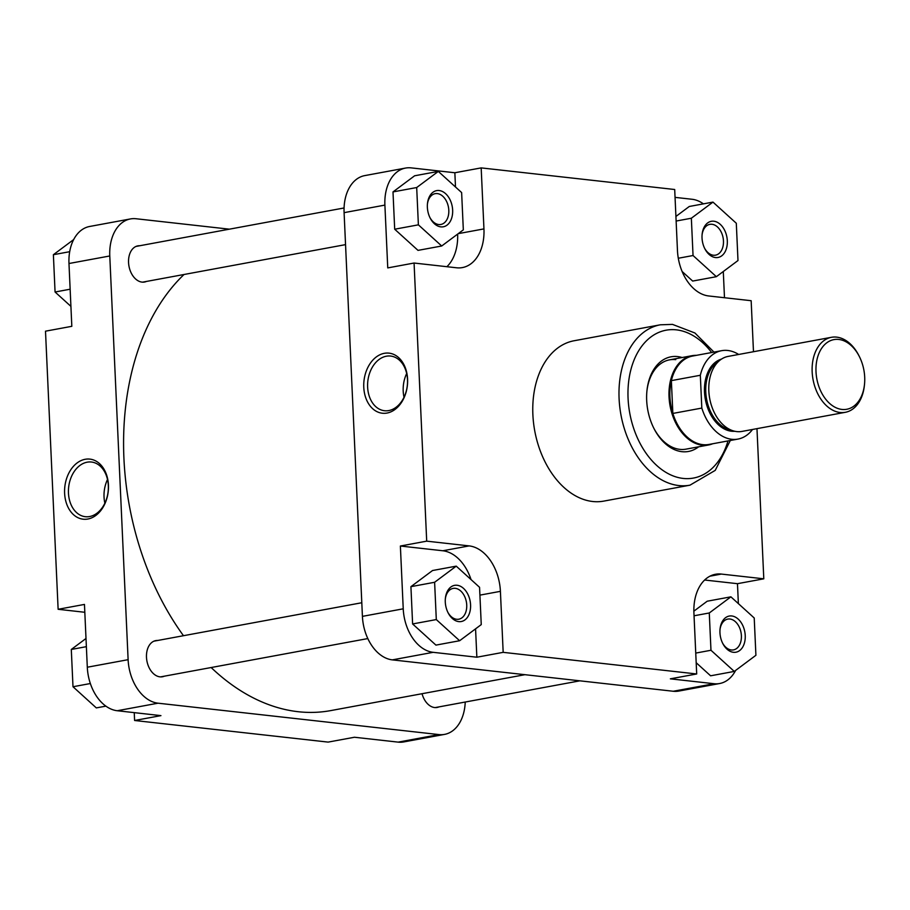 <?xml version="1.0" encoding="UTF-8"?>
<svg xmlns="http://www.w3.org/2000/svg" width="910" height="910" viewBox="0 0 910 910"><rect width="100%" height="100%" fill="white"/><g stroke="black" fill="none" stroke-linecap="round" stroke-linejoin="round"><path stroke-width="1.36" d="M524.968 674.685L330.751 710.596A237.908 160.763 -100.5 0 1 298.161 711.711A237.908 160.763 -100.5 0 1 211.143 667.53M183.479 635.715A237.908 160.763 -100.5 0 1 184.036 274.49M87.883 519.018A30.235 21.829 96.4 0 1 64.61 493.209A30.235 21.829 96.4 0 1 85.165 459.288A30.235 21.829 96.4 0 1 108.438 485.098A30.235 21.829 96.4 0 1 87.883 519.018M87.155 462.189A27.505 19.861 -83.6 0 0 68.443 490.103A27.505 19.861 -83.6 0 0 85.335 516.698A27.505 19.861 -83.6 0 0 89.624 516.539A27.505 19.861 -83.6 0 0 108.347 488.613A27.505 19.861 -83.6 0 0 91.444 462.03A27.505 19.861 -83.6 0 0 87.155 462.189M164.335 676.187A18.382 12.421 -100.5 0 1 159.944 676.847A18.382 12.421 -100.5 0 1 149.251 667.974A18.382 12.421 -100.5 0 1 146.59 653.539A18.382 12.421 -100.5 0 1 157.737 640.469M146.408 281.452A18.382 12.421 -100.5 0 1 142.017 282.111A18.382 12.421 -100.5 0 1 131.336 273.239A18.382 12.421 -100.5 0 1 128.663 258.793A18.382 12.421 -100.5 0 1 139.81 245.734M439.007 706.877A18.382 12.421 -100.5 0 1 434.616 707.548A18.382 12.421 -100.5 0 1 423.923 698.664A18.382 12.421 -100.5 0 1 422.047 693.716M107.505 479.502A27.505 19.861 -83.6 0 0 104.866 503.196M398.136 742.128L438.95 734.586A40.859 27.619 79.5 0 0 444.546 734.393L403.733 741.934A40.859 27.619 -100.5 0 1 398.136 742.128L354.445 737.248L328.112 742.105L134.6 720.492L134.248 712.632M134.6 720.492L160.933 715.624L117.231 710.733A40.859 27.619 -100.5 0 1 87.303 667.223L84.459 604.422L58.126 609.29L84.812 612.282M58.126 609.29L45.5 331.183L71.822 326.315L68.978 263.513A40.859 27.619 -100.5 0 1 89.635 226.476L130.448 218.935A40.859 27.619 79.5 0 0 109.78 255.972L68.978 263.513M438.95 734.586L158.033 703.191L117.231 710.733M444.546 734.393A40.859 27.619 79.5 0 0 465.226 702.031M229.388 229.172L136.034 218.741A40.859 27.619 79.5 0 0 130.448 218.935M87.303 667.223L128.117 659.682L109.78 255.972M128.117 659.682A40.859 27.619 79.5 0 0 158.033 703.191M70.923 306.386L55.066 292.008L53.383 254.709L73.676 239.569M55.066 292.008L70.138 289.221M53.383 254.709L69.695 251.695M105.878 706.137L96.312 707.9L72.993 686.743L71.298 649.456L86.006 638.479M72.993 686.743L90.352 683.535M71.298 649.456L86.37 646.669M457.104 585.266A18.382 12.421 -100.5 0 1 470.572 604.854A18.382 12.421 -100.5 0 1 458.754 621.61A18.382 12.421 -100.5 0 1 448.061 612.726A18.382 12.421 -100.5 0 1 445.388 598.291A18.382 12.421 -100.5 0 1 457.104 585.266M447.8 612.202A15.663 10.59 79.5 0 0 456.661 619.278A15.663 10.59 79.5 0 0 458.799 619.209A15.663 10.59 79.5 0 0 466.602 603.444A15.663 10.59 79.5 0 0 455.25 588.326A15.663 10.59 79.5 0 0 453.112 588.406A15.663 10.59 79.5 0 0 445.343 598.882M439.177 190.531A18.382 12.421 -100.5 0 1 452.645 210.108A18.382 12.421 -100.5 0 1 440.827 226.863A18.382 12.421 -100.5 0 1 430.134 217.99A18.382 12.421 -100.5 0 1 427.472 203.544A18.382 12.421 -100.5 0 1 439.177 190.531M429.873 217.456A15.663 10.59 79.5 0 0 438.734 224.542A15.663 10.59 79.5 0 0 440.884 224.463A15.663 10.59 79.5 0 0 448.675 208.697A15.663 10.59 79.5 0 0 437.323 193.591A15.663 10.59 79.5 0 0 435.185 193.659A15.663 10.59 79.5 0 0 427.416 204.136M713.849 221.221A18.382 12.421 -100.5 0 1 727.317 240.797A18.382 12.421 -100.5 0 1 715.499 257.553A18.382 12.421 -100.5 0 1 704.806 248.68A18.382 12.421 -100.5 0 1 702.133 234.245A18.382 12.421 -100.5 0 1 713.849 221.221M704.545 248.157A15.663 10.59 79.5 0 0 713.406 255.232A15.663 10.59 79.5 0 0 715.544 255.153A15.663 10.59 79.5 0 0 723.336 239.398A15.663 10.59 79.5 0 0 711.995 224.281A15.663 10.59 79.5 0 0 709.845 224.349A15.663 10.59 79.5 0 0 702.076 234.825M731.777 615.968A18.382 12.421 -100.5 0 1 745.233 635.544A18.382 12.421 -100.5 0 1 733.426 652.299A18.382 12.421 -100.5 0 1 722.733 643.427A18.382 12.421 -100.5 0 1 720.06 628.981A18.382 12.421 -100.5 0 1 731.777 615.968M722.472 642.892A15.663 10.59 79.5 0 0 731.321 649.967A15.663 10.59 79.5 0 0 733.471 649.899A15.663 10.59 79.5 0 0 741.263 634.134A15.663 10.59 79.5 0 0 729.922 619.016A15.663 10.59 79.5 0 0 727.772 619.096A15.663 10.59 79.5 0 0 720.003 629.572M384.327 353.319A30.235 21.829 96.4 0 1 407.589 379.129A30.235 21.829 96.4 0 1 387.034 413.049A30.235 21.829 96.4 0 1 363.772 387.228A30.235 21.829 96.4 0 1 384.327 353.319M388.786 410.569A27.505 19.861 -83.6 0 0 407.509 382.644A27.505 19.861 -83.6 0 0 390.606 356.049A27.505 19.861 -83.6 0 0 386.318 356.22A27.505 19.861 -83.6 0 0 367.606 384.134A27.505 19.861 -83.6 0 0 384.498 410.728A27.505 19.861 -83.6 0 0 388.786 410.569M698.618 446.821A48.128 32.521 -100.5 0 1 681.92 451.678A48.128 32.521 -100.5 0 1 653.937 428.451A48.128 32.521 -100.5 0 1 646.953 390.652A48.128 32.521 -100.5 0 1 677.597 356.584A48.128 32.521 -100.5 0 1 682.113 357.528M653.676 427.939A45.398 30.678 79.5 0 0 679.827 449.358A45.398 30.678 79.5 0 0 686.038 449.142L708.503 444.99A45.398 30.678 79.5 0 0 712.678 443.762M660.33 324.802L574.108 340.75A81.536 55.1 79.5 0 0 533.533 422.809A81.536 55.1 79.5 0 0 592.592 501.49A81.536 55.1 79.5 0 0 603.762 501.114L689.985 485.166A81.536 55.1 -100.5 0 1 678.814 485.553A81.536 55.1 -100.5 0 1 619.755 406.872A81.536 55.1 -100.5 0 1 660.33 324.802L672.49 324.392L694.921 332.992L713.963 352.102M738.374 603.614L737.464 583.685L704.659 580.023M471.027 579.568A42.679 28.836 79.5 0 0 442.829 550.766L400.377 546.023L403.232 608.813A40.859 27.619 79.5 0 0 433.149 652.322L476.851 657.213L503.173 652.345L696.696 673.969L670.363 678.837L714.066 683.717A40.859 27.619 79.5 0 0 719.662 683.524A40.859 27.619 79.5 0 0 735.621 670.431M696.184 662.719L710.596 675.8L734.29 671.421L755.914 655.291L754.219 617.992L730.901 596.835L709.277 612.976L710.972 650.263L734.29 671.421M730.901 596.835L707.207 601.214L693.864 611.167M703.419 203.863A40.859 27.619 79.5 0 0 692.066 199.267L675.049 197.368M724.485 297.718L723.291 271.521M682.113 271.487L692.669 281.065L716.363 276.685L737.987 260.544L736.304 223.257L712.974 202.1L691.35 218.229L693.045 255.528L716.363 276.685M712.974 202.1L689.279 206.479L675.914 216.455M455.5 186.994L454.852 172.752L411.149 167.872A40.859 27.619 79.5 0 0 405.553 168.066A40.859 27.619 79.5 0 0 384.896 205.103L387.751 267.904L414.073 263.036L456.524 267.779A42.679 28.836 79.5 0 0 462.371 267.586A42.679 28.836 79.5 0 0 483.949 228.899L481.174 167.895L674.697 189.507L677.461 250.523A42.679 28.836 79.5 0 0 708.719 295.966L751.159 300.709L753.48 351.726M446.89 266.71A42.679 28.836 79.5 0 0 457.639 234.097M438.313 171.41L414.619 175.789L392.995 191.919L394.69 229.218L418.009 250.375L441.703 245.996L463.326 229.855L461.632 192.567L438.313 171.41L416.689 187.54L418.384 224.838L441.703 245.996M476.851 657.213L475.566 628.844M456.24 566.145L432.546 570.524L410.922 586.666L412.605 623.953L435.935 645.11L459.63 640.731L481.253 624.601L479.559 587.303L456.24 566.145L434.616 582.275L436.299 619.573L459.63 640.731M675.755 359.643A45.398 30.678 79.5 0 0 669.533 359.86A45.398 30.678 79.5 0 0 646.896 391.232M719.662 683.524L678.849 691.065A40.859 27.619 -100.5 0 1 673.252 691.259L392.346 659.875A40.859 27.619 -100.5 0 1 362.419 616.366L403.232 608.813M384.896 205.103L344.094 212.656L362.419 616.366M344.094 212.656A40.859 27.619 -100.5 0 1 364.751 175.607L405.553 168.066M737.464 583.685L763.797 578.817L721.346 574.073A42.679 28.836 79.5 0 0 715.499 574.267A42.679 28.836 79.5 0 0 693.92 612.965L696.696 673.969M763.797 578.817L756.972 428.644M503.173 652.345L500.409 591.341A42.679 28.836 79.5 0 0 469.15 545.898L426.699 541.154L414.073 263.036M400.377 546.023L426.699 541.154M454.852 172.752L481.174 167.895M406.668 373.532A27.505 19.861 -83.6 0 0 404.017 397.215M434.616 582.275L410.922 586.666M436.299 619.573L412.605 623.953M416.689 187.54L392.995 191.919M418.384 224.838L394.69 229.218M691.35 218.229L676.119 221.05M693.045 255.528L678.303 258.247M709.277 612.976L694.046 615.786M710.972 650.263L695.74 653.084M841.943 409.432A35.41 23.933 79.5 0 0 864.5 384.361A35.41 23.933 79.5 0 0 859.358 356.549A35.41 23.933 79.5 0 0 838.77 339.453A35.41 23.933 79.5 0 0 816.008 371.724A35.41 23.933 79.5 0 0 841.943 409.432M864.5 384.361L864.386 385.487A38.14 25.776 -100.5 0 1 845.31 412.31A38.14 25.776 -100.5 0 1 840.089 412.492A38.14 25.776 -100.5 0 1 812.471 375.693A38.14 25.776 -100.5 0 1 831.444 337.303A38.14 25.776 -100.5 0 1 836.665 337.132A38.14 25.776 -100.5 0 1 858.847 355.537L859.358 356.549M696.332 355.355A45.398 30.678 79.5 0 0 691.998 355.696A45.398 30.678 79.5 0 0 669.407 401.401A45.398 30.678 79.5 0 0 702.292 445.206A45.398 30.678 79.5 0 0 708.503 444.99M737.953 439.086A44.943 30.371 79.5 0 1 731.799 439.291A44.943 30.371 79.5 0 1 701.815 408.078L672.854 413.436A44.943 30.371 79.5 0 0 702.838 444.649A44.943 30.371 79.5 0 0 708.992 444.444L737.953 439.086A44.943 30.371 79.5 0 0 752.524 429.463M831.444 337.303L728.114 356.413A38.14 25.776 79.5 0 0 709.14 394.792A38.14 25.776 79.5 0 0 736.759 431.59A38.14 25.776 79.5 0 0 741.98 431.42L845.31 412.31M721.607 350.691L692.646 356.037A44.943 30.371 79.5 0 0 671.364 380.63L700.325 375.273A44.943 30.371 79.5 0 1 721.607 350.691A44.943 30.371 79.5 0 1 738.658 354.456M701.815 408.078L700.325 375.273M671.364 380.63A44.943 30.371 79.5 0 0 672.854 413.436L671.364 380.63M711.643 352.534A75.189 50.812 79.5 0 0 676.392 329.852A75.189 50.812 79.5 0 0 628.071 398.364A75.189 50.812 79.5 0 0 683.137 478.421A75.189 50.812 79.5 0 0 727.989 440.929M433.149 652.322L392.346 659.875M673.252 691.259L714.066 683.717M442.829 550.766L469.15 545.898M479.911 595.129L500.409 591.341M458.242 233.642L483.949 228.899M709.971 576.178L721.346 574.073M718.365 361.6A35.865 24.24 79.5 0 0 706.604 399.171A35.865 24.24 79.5 0 0 731.026 430.055M734.802 431.272A36.775 24.854 -100.5 0 1 731.435 431.215A36.775 24.854 -100.5 0 1 704.954 396.965A36.775 24.854 -100.5 0 1 721.471 359.109M142.586 282.157L345.538 244.631M135.977 246.439L344.071 207.969M730.309 440.497L715.226 470.379L689.985 485.166M669.533 359.86L691.998 355.696M160.513 676.892L367.822 638.57M153.904 641.175L361.805 602.738M435.173 707.593L579.909 680.828"/></g></svg>
